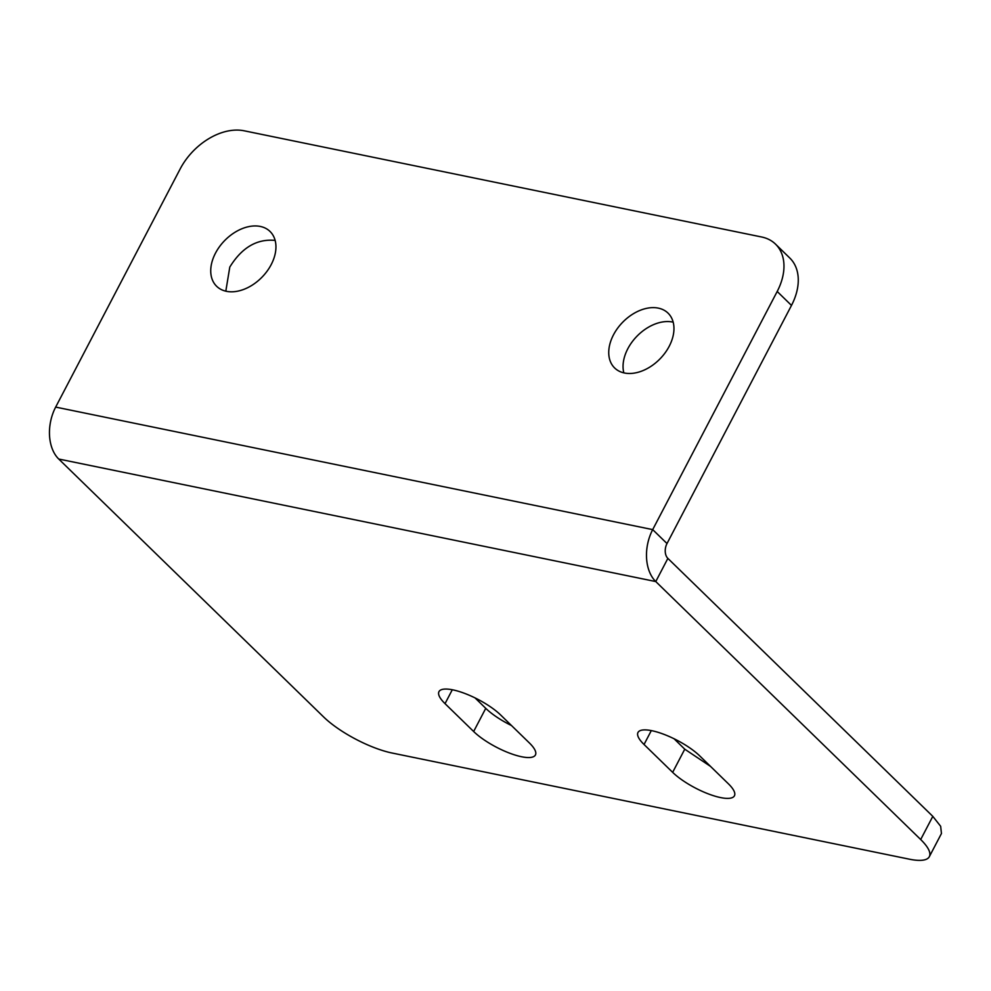 <?xml version="1.0" encoding="UTF-8"?>
<svg xmlns="http://www.w3.org/2000/svg" width="991" height="991" viewBox="0 0 991 991"><rect width="100%" height="100%" fill="white"/><g stroke="black" fill="none" stroke-linecap="round" stroke-linejoin="round"><path stroke-width="1.49" d="M511.505 725.548A38.277 11.198 27.6 0 1 485.751 708.342L475.011 697.875M473.648 731.507L445.033 703.647A38.277 11.198 27.6 0 1 438.976 691.631A38.277 11.198 27.6 0 1 464.878 693.477A38.277 11.198 27.6 0 1 500.752 715.081L529.367 742.94A38.277 11.198 27.6 0 1 535.425 754.956A38.277 11.198 27.6 0 1 509.51 753.123A38.277 11.198 27.6 0 1 473.648 731.507L485.751 708.342M932.804 816.361L667.872 558.391A10.938 7.321 -78.4 0 1 667.005 543.551L652.697 529.615A38.277 25.605 -78.4 0 0 655.769 581.556L920.689 839.526L932.804 816.361L940.657 826.283L941.45 833.518L929.335 856.682A54.678 16.005 27.6 0 1 909.49 859.209L392.077 753.024A54.678 16.005 27.6 0 1 323.673 717.001L58.742 459.031A38.277 25.605 -78.4 0 1 55.669 407.09L180.164 168.953A54.678 37.348 -45.8 0 1 244.195 130.8L761.608 236.985A54.678 37.348 -45.8 0 1 775.532 244.145A54.678 37.348 -45.8 0 1 777.192 291.478L652.697 529.615L55.669 407.09M710.51 766.39L684.756 749.184L674.016 738.716M672.654 772.348L644.039 744.489A38.277 11.198 27.6 0 1 637.981 732.473A38.277 11.198 27.6 0 1 663.883 734.319A38.277 11.198 27.6 0 1 699.757 755.922L728.373 783.782A38.277 11.198 27.6 0 1 734.43 795.798A38.277 11.198 27.6 0 1 708.528 793.964A38.277 11.198 27.6 0 1 672.654 772.348L684.756 749.184M920.689 839.526A54.678 16.005 27.6 0 1 929.335 856.682M226.382 291.304A38.277 26.138 -45.8 0 0 271.2 264.597A38.277 26.138 -45.8 0 0 270.035 231.46A38.277 26.138 -45.8 0 0 260.299 226.444A38.277 26.138 -45.8 0 0 215.481 253.151A38.277 26.138 -45.8 0 0 216.645 286.288A38.277 26.138 -45.8 0 0 226.382 291.304M613.491 334.834A38.277 26.138 -45.8 0 0 614.655 367.983A38.277 26.138 -45.8 0 0 624.404 372.988A38.277 26.138 -45.8 0 0 669.21 346.28A38.277 26.138 -45.8 0 0 668.058 313.144A38.277 26.138 -45.8 0 0 658.309 308.127A38.277 26.138 -45.8 0 0 613.491 334.834M673.186 322.186A38.277 26.138 -45.8 0 0 672.616 322.05A38.277 26.138 -45.8 0 0 627.798 348.77A38.277 26.138 -45.8 0 0 623.835 372.864M667.005 543.551L791.487 305.414A54.678 37.348 -45.8 0 0 789.839 258.069L775.532 244.145M275.164 240.503A38.277 26.138 -45.8 0 0 274.594 240.367C256.669 238.819 241.73 247.725 229.788 267.087L225.812 291.181M445.033 703.647L452.292 689.748M644.039 744.489L651.31 730.59M667.872 558.391L655.769 581.556L58.742 459.031M777.192 291.478L791.487 305.414"/></g></svg>
